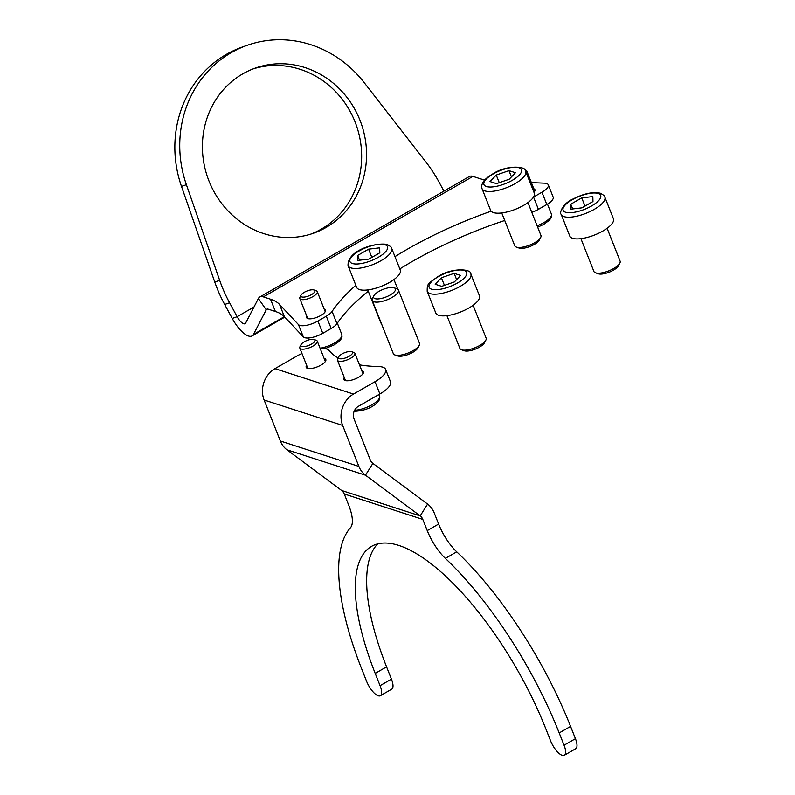 <?xml version="1.0" encoding="UTF-8"?>
<svg xmlns="http://www.w3.org/2000/svg" width="795" height="795" viewBox="0 0 795 795"><rect width="100%" height="100%" fill="white"/><g stroke="black" fill="none" stroke-linecap="round" stroke-linejoin="round"><path stroke-width="1.19" d="M306.641 365.322A10.564 3.667 -21.6 0 0 306.164 367.31A10.564 3.667 -21.6 0 0 321.041 365.064A10.564 3.667 -21.6 0 0 325.811 359.539A10.564 3.667 -21.6 0 0 324.102 358.406M344.285 377.506A10.564 3.667 -21.6 0 0 343.818 379.493A10.564 3.667 -21.6 0 0 358.684 377.247A10.564 3.667 -21.6 0 0 363.454 371.722A10.564 3.667 -21.6 0 0 361.745 370.589M274.961 368.642A23.472 20.292 107.9 0 0 264.109 400.004L280.347 441.006A23.472 20.292 107.9 0 0 286.935 449.781L341.641 490.485A9.391 8.119 -72.1 0 1 344.275 493.993L348.707 505.193A32.853 11.945 60.1 0 1 350.496 527.681A206.531 75.068 -119.9 0 0 361.735 669.032L366.594 681.315A14.081 5.118 -119.9 0 0 380.348 695.705L391.716 689.166A14.081 5.118 -119.9 0 0 391.438 679.129L386.569 666.856L375.2 673.395A178.368 64.832 -119.9 0 1 371.563 546.354A178.368 64.832 -119.9 0 1 545.738 728.588L550.597 740.861A14.081 5.118 -119.9 0 0 564.351 755.25A14.081 5.118 -119.9 0 0 564.062 745.223L559.193 732.94A206.531 75.068 -119.9 0 0 445.359 558.378A32.853 11.945 60.1 0 1 427.243 530.603L422.811 519.413A9.391 8.119 107.9 0 0 420.177 515.905L365.471 475.191A23.472 20.292 -72.1 0 1 358.883 466.427L342.645 425.424A23.472 20.292 -72.1 0 1 353.497 394.062L274.961 368.642L296.485 356.269A23.472 8.139 -21.6 0 1 301.961 353.487M380.348 695.705A14.081 5.118 -119.9 0 0 380.06 685.668L375.2 673.395M559.193 732.94L570.572 726.401L575.431 738.684L564.062 745.223M564.351 755.25L575.719 748.711A14.081 5.118 -119.9 0 0 575.431 738.684M386.569 666.856A178.368 64.832 60.1 0 1 377.704 543.879M427.243 530.603L438.621 524.064L434.189 512.874A23.472 20.292 107.9 0 0 427.591 504.1L372.885 463.396A9.391 8.119 -72.1 0 1 370.251 459.888L354.023 418.885A9.391 8.119 -72.1 0 1 358.366 406.334L379.881 393.962L375.021 381.689L353.497 394.062M438.621 524.064A32.853 11.945 -119.9 0 0 456.728 551.839L445.359 558.378M570.572 726.401A206.531 75.068 -119.9 0 0 456.728 551.839M375.021 381.689A23.472 8.139 -21.6 0 0 385.615 369.417L390.484 381.699A23.472 8.139 158.4 0 1 379.881 393.962M385.615 369.417A23.472 8.139 -21.6 0 0 378.758 366.575A181.886 63.103 158.4 0 1 359.469 364.855M338.123 357.909A181.886 63.103 158.4 0 1 329.07 350.496A23.472 8.139 -21.6 0 0 320.166 348.488M340.2 358.784A7.513 2.604 -21.6 0 0 349.591 356.021A7.513 2.604 -21.6 0 0 351.668 351.678A7.513 2.604 -21.6 0 0 350.863 351.509A7.513 2.604 -21.6 0 0 343.887 353.01A7.513 2.604 -21.6 0 0 338.69 356.816A7.513 2.604 -21.6 0 0 340.2 358.784M351.668 351.678L353.845 352.453A9.391 3.26 158.4 0 1 354.908 353.328A9.391 3.26 158.4 0 1 349.81 358.704A9.391 3.26 158.4 0 1 339.515 361.328A9.391 3.26 158.4 0 1 337.448 360.234A9.391 3.26 158.4 0 1 337.627 358.873L338.69 356.816M302.726 346.61A7.513 2.604 -21.6 0 0 312.057 343.768A7.513 2.604 -21.6 0 0 314.015 339.495A7.513 2.604 -21.6 0 0 313.041 339.306A7.513 2.604 -21.6 0 0 306.115 340.876A7.513 2.604 -21.6 0 0 301.047 344.632A7.513 2.604 -21.6 0 0 302.726 346.61M314.015 339.495L316.201 340.27A9.391 3.26 158.4 0 1 317.265 341.144A9.391 3.26 158.4 0 1 312.316 346.441A9.391 3.26 158.4 0 1 302.09 349.164A9.391 3.26 158.4 0 1 299.804 348.051A9.391 3.26 158.4 0 1 299.983 346.69L301.047 344.632M533.952 192.281A10.097 3.498 -21.6 0 0 534.946 189.707A10.097 3.498 -21.6 0 0 533.813 188.773M306.791 316.181A10.097 3.498 -21.6 0 0 306.612 317.632A10.097 3.498 -21.6 0 0 320.822 315.476A10.097 3.498 -21.6 0 0 325.384 310.199A10.097 3.498 -21.6 0 0 324.251 309.265M253.009 68.936A87.539 81.368 -109.4 0 1 354.143 119.677A87.539 81.368 -109.4 0 1 321.26 229.129A87.539 81.368 -109.4 0 1 311.054 234.028M242.803 73.836A87.539 81.368 -109.4 0 1 255.443 68.032A87.539 81.368 -109.4 0 1 358.485 116.676A87.539 81.368 -109.4 0 1 326.159 227.41A87.539 81.368 -109.4 0 1 313.518 233.213A87.539 81.368 -109.4 0 1 210.476 184.569A87.539 81.368 -109.4 0 1 242.803 73.836M303.322 336.891L298.453 324.608A14.081 4.889 -21.6 0 0 317.911 321.041L322.78 333.324A14.081 4.889 158.4 0 1 303.322 336.891L284.411 316.718A93.88 32.565 -21.6 0 0 275.378 311.481L268.223 309.166A9.391 3.409 -119.9 0 0 266.782 309.205A9.391 3.409 -119.9 0 0 266.236 309.812L253.486 334.407A23.472 8.526 60.1 0 1 252.104 335.907A23.472 8.526 60.1 0 1 232.239 318.437L237.139 316.708L253.963 307.039M275.378 311.481L270.519 299.198L263.364 296.883A23.472 8.526 -119.9 0 0 259.766 297.002A23.472 8.526 -119.9 0 0 258.385 298.503L245.635 323.098A9.391 3.409 60.1 0 1 245.089 323.704A9.391 3.409 60.1 0 1 237.139 316.708L229.576 302.766L224.677 304.485A140.814 130.887 -109.4 0 1 214.759 282.046L219.659 280.317A140.814 130.887 70.6 0 0 229.576 302.766M443.938 191.108L439.138 182.274A140.814 130.887 70.6 0 0 425.772 161.812L364.1 82.521A111.717 103.837 70.6 0 0 247.424 45.226A111.717 103.837 70.6 0 0 186.388 184.698L219.659 280.317M247.424 45.226L242.525 46.955A111.717 103.837 70.6 0 0 181.489 186.418L214.759 282.046M224.677 304.485L232.239 318.437M298.453 324.608L279.552 304.445L284.411 316.718M322.78 333.324L331.167 328.494L326.308 316.211A14.081 4.889 -21.6 0 0 332.091 311.431A183.069 63.511 158.4 0 1 355.822 285.286M317.911 321.041L326.308 316.211M332.091 311.431L336.951 323.714A14.081 4.889 158.4 0 1 331.167 328.494M394.966 256.636A183.069 63.511 158.4 0 1 491.141 211.192M336.951 323.714A183.069 63.511 158.4 0 1 368.254 291.179M399.825 268.919A183.069 63.511 158.4 0 1 504.736 220.493M533.465 197.11A14.081 4.889 -21.6 0 0 533.554 197.051L538.424 209.333A14.081 4.889 158.4 0 1 531.795 212.325M546.811 204.504L541.952 192.231A14.081 4.889 -21.6 0 0 548.312 184.867L553.171 197.14A14.081 4.889 158.4 0 1 546.811 204.504L538.424 209.333M541.952 192.231L533.554 197.051M548.312 184.867A14.081 4.889 -21.6 0 0 544.466 183.168L531.368 182.602M484.791 179.909A93.88 32.565 158.4 0 1 480.081 178.706L472.926 176.391A23.472 8.526 60.1 0 0 469.328 176.51L259.766 297.002M270.519 299.198A93.88 32.565 158.4 0 1 279.552 304.445M302.04 297.002A7.513 2.604 -21.6 0 0 311.6 294.547A7.513 2.604 -21.6 0 0 314.025 289.986A7.513 2.604 -21.6 0 0 313.747 289.907A7.513 2.604 -21.6 0 0 306.671 291.129A7.513 2.604 -21.6 0 0 301.047 295.124A7.513 2.604 -21.6 0 0 302.04 297.002M315.853 290.652A9.391 3.26 158.4 0 1 316.211 290.761A9.391 3.26 158.4 0 1 317.265 291.636A9.391 3.26 158.4 0 1 311.68 297.26A9.391 3.26 158.4 0 1 301.226 299.526A9.391 3.26 158.4 0 1 299.814 298.542A9.391 3.26 158.4 0 1 299.983 297.181L301.047 295.124M524.849 169.941L525.773 170.259A9.391 3.26 158.4 0 1 526.837 171.144A9.391 3.26 158.4 0 1 526.33 173.032M485.844 340.151L484.513 342.724A11.736 4.074 158.4 0 1 479.435 347.147A11.736 4.074 158.4 0 1 464.24 350.744L461.517 349.78A14.081 4.889 -21.6 0 0 479.743 345.467A14.081 4.889 -21.6 0 0 485.844 340.151A14.081 4.889 -21.6 0 0 486.103 338.104L473.104 305.27M470.849 274.066L479.445 295.76A23.472 8.139 158.4 0 1 468.841 308.033A23.472 8.139 158.4 0 1 435.799 313.041L427.203 291.348A23.472 8.139 158.4 0 0 460.245 286.339A23.472 8.139 158.4 0 0 470.849 274.066C471.872 268.7 451.61 267.378 437.747 276.74C427.68 283.994 427.124 283.467 427.203 291.348M446.919 315.645L459.917 348.468A14.081 4.889 -21.6 0 0 461.517 349.78M441.652 286.339L454.372 281.937L460.613 275.438L454.134 273.341L441.414 277.743L435.183 284.242L441.652 286.339M444.435 285.375L441.414 277.743M456.608 279.602L454.134 273.341M391.687 248.348L400.273 270.042A23.472 8.139 158.4 0 1 385.704 284.401A23.472 8.139 158.4 0 1 359.499 289.589A23.472 8.139 158.4 0 1 356.627 287.323L348.041 265.629A23.472 8.139 158.4 0 0 350.903 267.895A23.472 8.139 158.4 0 0 377.118 262.708A23.472 8.139 158.4 0 0 391.687 248.348C391.995 247.613 390.494 246.321 387.175 244.492C376.79 242.127 347.276 249.888 348.041 265.629M367.757 289.927L380.755 322.76A14.081 4.889 -21.6 0 0 381.401 323.575M357.651 255.453L357.78 260.422L368.87 259.091L379.811 252.8L379.672 247.831L368.592 249.163L357.651 255.453L359.529 260.213M371.841 257.381L368.592 249.163M540.67 237.457L539.338 240.02A11.736 4.074 158.4 0 1 534.26 244.453A11.736 4.074 158.4 0 1 519.065 248.05L516.343 247.086A14.081 4.889 -21.6 0 0 534.568 242.763A14.081 4.889 -21.6 0 0 540.67 237.457A14.081 4.889 -21.6 0 0 540.928 235.409L527.93 202.576M501.744 212.941L514.743 245.774A14.081 4.889 -21.6 0 0 516.343 247.086M525.674 171.372L534.26 193.066A23.472 8.139 158.4 0 1 523.657 205.339A23.472 8.139 158.4 0 1 490.614 210.347L482.028 188.644C481.333 186.686 481.76 184.38 483.3 181.737C483.708 181.2 484.91 178.736 492.562 174.035C506.435 164.684 526.697 165.996 525.674 171.372A23.472 8.139 158.4 0 1 515.071 183.635A23.472 8.139 158.4 0 1 482.028 188.644M508.959 170.647L496.239 175.049L489.998 181.548L496.478 183.645L509.197 179.243L515.428 172.744L508.959 170.647L511.433 176.907M499.26 182.681L496.239 175.049M580.916 238.659L593.915 271.493A14.081 4.889 -21.6 0 0 595.505 272.804A14.081 4.889 -21.6 0 0 595.634 272.844A14.081 4.889 -21.6 0 0 608.93 270.797A14.081 4.889 -21.6 0 0 619.832 263.165L618.5 265.739A11.736 4.074 158.4 0 1 609.417 272.099A11.736 4.074 158.4 0 1 598.337 273.798A11.736 4.074 158.4 0 1 598.228 273.768A11.736 4.074 158.4 0 1 598.128 273.728M604.836 197.081L613.432 218.774A23.472 8.139 158.4 0 1 598.864 233.134A23.472 8.139 158.4 0 1 572.648 238.321A23.472 8.139 158.4 0 1 569.786 236.055L561.2 214.362C559.084 213 562.85 203.202 573.394 198.839C583.967 193.513 592.941 191.645 600.334 193.225C603.653 195.053 605.154 196.345 604.836 197.081A23.472 8.139 158.4 0 1 590.268 211.44A23.472 8.139 158.4 0 1 564.062 216.628A23.472 8.139 158.4 0 1 561.2 214.362M619.832 263.165A14.081 4.889 -21.6 0 0 620.1 261.118L607.102 228.294M592.961 201.533L592.832 196.564L581.741 197.895L570.8 204.186L570.939 209.155L582.019 207.823L592.961 201.533M572.688 208.946L570.8 204.186M585.001 206.114L581.741 197.895M396.705 288.704A14.081 4.889 158.4 0 1 396.834 288.744A14.081 4.889 158.4 0 1 398.424 290.066A14.081 4.889 158.4 0 1 389.679 298.672A14.081 4.889 158.4 0 1 373.958 301.782A14.081 4.889 158.4 0 1 372.239 300.43L393.306 353.636A14.081 4.889 -21.6 0 0 394.896 354.958A14.081 4.889 -21.6 0 0 395.026 354.997A14.081 4.889 -21.6 0 0 408.322 352.95A14.081 4.889 -21.6 0 0 419.233 345.318L417.902 347.892A11.736 4.074 158.4 0 1 408.809 354.252A11.736 4.074 158.4 0 1 397.729 355.951A11.736 4.074 158.4 0 1 397.629 355.922A11.736 4.074 158.4 0 1 397.52 355.882M419.233 345.318A14.081 4.889 -21.6 0 0 419.492 343.271L398.424 290.066M375.041 298.652A11.736 4.074 -21.6 0 0 390.037 295.064A11.736 4.074 -21.6 0 0 394.101 287.78A11.736 4.074 -21.6 0 0 394.002 287.75A11.736 4.074 -21.6 0 0 382.922 289.45A11.736 4.074 -21.6 0 0 373.829 295.81A11.736 4.074 -21.6 0 0 375.041 298.652M372.239 300.43A14.081 4.889 158.4 0 1 372.497 298.383L373.829 295.81M422.811 519.413L344.275 493.993M358.883 466.427L280.347 441.006M342.645 425.424L264.109 400.004M372.885 463.396L365.471 475.191L286.935 449.781M427.591 504.1L420.177 515.905L341.641 490.485M391.438 679.129L380.06 685.668M354.64 410.25A16.427 5.704 -21.6 0 0 371.831 404.864A16.427 5.704 -21.6 0 0 379.444 396.168C380.338 398.335 379.384 400.69 376.572 403.234C371.156 408.183 363.593 410.896 353.904 411.373M253.486 334.407L284.352 316.658M258.385 298.503L266.236 309.812L267.577 309.036M181.489 186.418L186.388 184.698M263.364 296.883L472.926 176.391M320.077 348.24A16.427 5.704 -21.6 0 0 335.709 342.267A16.427 5.704 -21.6 0 0 341.8 334.476L341.999 336.911L341.254 338.819L338.928 341.542L334.059 344.951L325.095 348.627M537.102 225.74A16.427 5.704 -21.6 0 0 549.514 218.436A16.427 5.704 -21.6 0 0 551.372 213.984L547.467 204.116M457.542 282.96A20.183 7.006 -21.6 0 0 464.201 270.469A20.183 7.006 -21.6 0 0 438.244 276.72A20.183 7.006 -21.6 0 0 431.596 289.211A20.183 7.006 -21.6 0 0 457.542 282.96M352.423 263.503A20.183 7.006 -21.6 0 0 378.38 257.252A20.183 7.006 -21.6 0 0 385.028 244.751A20.183 7.006 -21.6 0 0 359.082 251.001A20.183 7.006 -21.6 0 0 352.423 263.503M493.069 174.016A20.183 7.006 -21.6 0 0 486.411 186.517A20.183 7.006 -21.6 0 0 512.368 180.266A20.183 7.006 -21.6 0 0 519.016 167.775A20.183 7.006 -21.6 0 0 493.069 174.016M598.188 193.483A20.183 7.006 -21.6 0 0 572.231 199.734A20.183 7.006 -21.6 0 0 565.583 212.235A20.183 7.006 -21.6 0 0 591.53 205.984A20.183 7.006 -21.6 0 0 598.188 193.483M379.444 396.168L378.817 394.578M362.977 373.71L354.908 353.328M345.527 380.626L337.448 360.234M325.334 361.526L317.265 341.144M307.874 368.443L299.804 348.051M252.104 335.907L284.789 317.116M314.025 289.986L316.211 290.761M341.8 334.476L337.328 323.158M325.195 311.66L317.265 291.636M307.745 318.566L299.814 298.542M308.629 339.942L307.874 338.024M537.668 227.171L543.701 224.409L549.285 220.294C551.581 217.452 552.267 215.356 551.372 213.984M534.767 191.158L526.837 171.144M393.942 279.562L397.778 289.241M598.228 273.768L595.505 272.804M394.101 287.78L396.834 288.744M397.629 355.922L394.896 354.958"/></g></svg>

